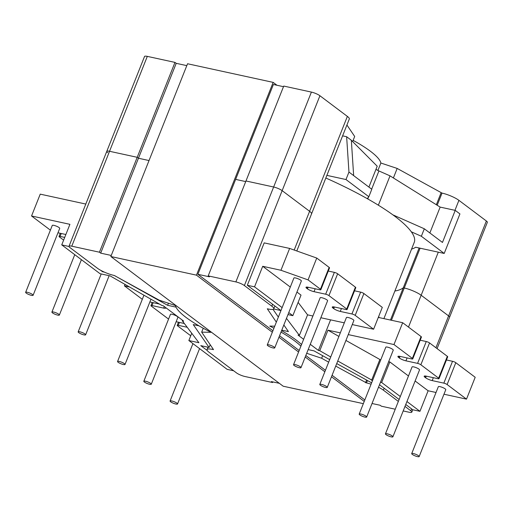 <?xml version="1.0" encoding="UTF-8"?>
<svg xmlns="http://www.w3.org/2000/svg" width="513" height="513" viewBox="0 0 513 513"><rect width="100%" height="100%" fill="white"/><g stroke="black" fill="none" stroke-linecap="round" stroke-linejoin="round"><path stroke-width="0.77" d="M360.87 414.029A4.008 0.853 -158.3 0 0 359.19 414.081A4.008 0.853 -158.3 0 0 360.998 415.626A4.008 0.853 -158.3 0 0 364.955 417.101A4.008 0.853 -158.3 0 0 366.641 417.043A4.008 0.853 -158.3 0 0 364.833 415.504A4.008 0.853 -158.3 0 0 360.87 414.029M366.641 417.043L393.259 350.148A4.008 0.853 -158.3 0 0 391.451 348.609A4.008 0.853 -158.3 0 0 387.495 347.134A4.008 0.853 -158.3 0 0 385.808 347.186L359.19 414.081M387.135 433.786A4.008 0.853 -158.3 0 0 385.449 433.844A4.008 0.853 -158.3 0 0 387.257 435.39A4.008 0.853 -158.3 0 0 391.214 436.864A4.008 0.853 -158.3 0 0 392.9 436.807A4.008 0.853 -158.3 0 0 391.092 435.261A4.008 0.853 -158.3 0 0 387.135 433.786M392.9 436.807L419.519 369.911A4.008 0.853 -158.3 0 0 417.71 368.366A4.008 0.853 -158.3 0 0 413.754 366.891A4.008 0.853 -158.3 0 0 412.067 366.949L385.449 433.844M413.395 453.55A4.008 0.853 -158.3 0 0 411.708 453.601A4.008 0.853 -158.3 0 0 413.516 455.146A4.008 0.853 -158.3 0 0 417.479 456.621A4.008 0.853 -158.3 0 0 419.159 456.57A4.008 0.853 -158.3 0 0 417.351 455.025A4.008 0.853 -158.3 0 0 413.395 453.55M419.159 456.57L445.778 389.675A4.008 0.853 -158.3 0 0 443.976 388.129A4.008 0.853 -158.3 0 0 440.013 386.655A4.008 0.853 -158.3 0 0 438.333 386.706L411.708 453.601M321.484 384.384A4.008 0.853 21.7 0 1 325.441 385.859A4.008 0.853 21.7 0 1 327.249 387.405A4.008 0.853 21.7 0 1 325.563 387.456A4.008 0.853 21.7 0 1 321.606 385.981A4.008 0.853 21.7 0 1 319.798 384.442A4.008 0.853 21.7 0 1 321.484 384.384M319.798 384.442L346.416 317.547A4.008 0.853 21.7 0 1 348.103 317.489A4.008 0.853 21.7 0 1 352.059 318.964A4.008 0.853 21.7 0 1 353.867 320.51L327.249 387.405M295.219 364.621A4.008 0.853 21.7 0 1 299.182 366.096A4.008 0.853 21.7 0 1 300.99 367.641A4.008 0.853 21.7 0 1 299.303 367.699A4.008 0.853 21.7 0 1 295.347 366.224A4.008 0.853 21.7 0 1 293.539 364.679A4.008 0.853 21.7 0 1 295.219 364.621M293.539 364.679L320.157 297.784A4.008 0.853 21.7 0 1 321.843 297.726A4.008 0.853 21.7 0 1 325.8 299.201A4.008 0.853 21.7 0 1 327.608 300.746L300.99 367.641M268.959 344.864A4.008 0.853 21.7 0 1 272.922 346.339A4.008 0.853 21.7 0 1 274.724 347.885A4.008 0.853 21.7 0 1 273.044 347.936A4.008 0.853 21.7 0 1 269.081 346.461A4.008 0.853 21.7 0 1 267.279 344.916A4.008 0.853 21.7 0 1 268.959 344.864M267.279 344.916L293.898 278.02A4.008 0.853 21.7 0 1 295.584 277.969A4.008 0.853 21.7 0 1 299.541 279.444A4.008 0.853 21.7 0 1 301.349 280.989L274.724 347.885M123.325 364.512A4.008 0.853 21.7 0 1 119.369 363.037A4.008 0.853 21.7 0 1 117.56 361.492A4.008 0.853 21.7 0 1 119.247 361.441A4.008 0.853 21.7 0 1 123.203 362.909A4.008 0.853 21.7 0 1 125.012 364.454A4.008 0.853 21.7 0 1 123.325 364.512M149.591 384.269A4.008 0.853 21.7 0 1 145.628 382.794A4.008 0.853 21.7 0 1 143.82 381.255A4.008 0.853 21.7 0 1 145.506 381.197A4.008 0.853 21.7 0 1 149.463 382.672A4.008 0.853 21.7 0 1 151.271 384.218A4.008 0.853 21.7 0 1 149.591 384.269M143.82 381.255L170.444 314.36A4.008 0.853 21.7 0 1 172.124 314.302A4.008 0.853 21.7 0 1 176.087 315.777A4.008 0.853 21.7 0 1 177.896 317.323L151.271 384.218M175.85 404.032A4.008 0.853 21.7 0 1 171.887 402.558A4.008 0.853 21.7 0 1 170.085 401.012A4.008 0.853 21.7 0 1 171.765 400.961A4.008 0.853 21.7 0 1 175.728 402.436A4.008 0.853 21.7 0 1 177.53 403.981A4.008 0.853 21.7 0 1 175.85 404.032M83.94 334.867A4.008 0.853 -158.3 0 0 85.62 334.816A4.008 0.853 -158.3 0 0 83.811 333.27A4.008 0.853 -158.3 0 0 79.855 331.796A4.008 0.853 -158.3 0 0 78.168 331.847A4.008 0.853 -158.3 0 0 79.977 333.392A4.008 0.853 -158.3 0 0 83.94 334.867M57.68 315.11A4.008 0.853 -158.3 0 0 59.361 315.053A4.008 0.853 -158.3 0 0 57.552 313.507A4.008 0.853 -158.3 0 0 53.596 312.032A4.008 0.853 -158.3 0 0 51.909 312.09A4.008 0.853 -158.3 0 0 53.718 313.635A4.008 0.853 -158.3 0 0 57.68 315.11M31.415 295.347A4.008 0.853 -158.3 0 0 33.101 295.289A4.008 0.853 -158.3 0 0 31.293 293.75A4.008 0.853 -158.3 0 0 27.33 292.275A4.008 0.853 -158.3 0 0 25.65 292.327A4.008 0.853 -158.3 0 0 27.458 293.872A4.008 0.853 -158.3 0 0 31.415 295.347M33.101 295.289L59.72 228.394A4.008 0.853 -158.3 0 0 57.911 226.855A4.008 0.853 -158.3 0 0 53.955 225.38A4.008 0.853 -158.3 0 0 52.268 225.431L25.65 292.327M281.573 330.673A71.044 15.114 21.7 0 1 296.341 340.177A71.044 15.114 21.7 0 1 301.561 344.518M50.389 230.157L31.55 215.979L69.915 224.328L61.74 244.881L68.992 246.477M65.863 234.512A5.072 1.077 21.7 0 1 65.869 234.512L57.969 232.793M61.259 233.505L60.104 236.41L64.715 237.41M60.104 236.41A2.539 0.539 -158.3 0 0 59.04 236.442A2.539 0.539 -158.3 0 0 59.412 236.948L63.631 240.122M182.525 320.247L182.301 320.805L183.648 321.1L163.281 305.774L161.935 305.479L110.115 275.898L100.048 273.705L61.74 244.881M182.301 320.805L198.922 342.729L188.855 340.536L227.163 369.36L233.671 370.777M207.258 350.52L200.775 345.647L209.099 347.455L193.26 324.601L198.993 325.845M114.393 275.513L167.623 305.306L176.023 307.133M100.567 270.236L102.555 271.736L104.421 272.14M85.806 204.059L40.238 194.145L31.55 215.979M411.554 249.119A133.874 28.484 -158.3 0 0 415.665 247.234L444.2 253.448L459.93 213.921L455.23 210.381L440.154 207.098L390.027 175.863L378.915 170.938L371.662 189.162M411.304 231.799L421.353 236.256L444.2 253.448M367.263 198.659L368.834 196.729L345.98 179.537L326.877 175.382M102.709 271.345L102.555 271.736M168.444 303.234L167.623 305.306M187.213 327.275L178.274 325.332A2.539 0.539 21.7 0 0 177.209 325.364A2.539 0.539 21.7 0 0 177.588 325.87L190.746 335.778M129.565 286.998L124.441 285.882L142.3 299.323M149.886 301.958L157.773 303.67A5.072 1.077 -158.3 0 1 159.793 304.254M163.512 305.94A5.072 1.077 -158.3 0 0 163.172 305.748M164.295 306.53L163.666 308.108A5.072 1.077 -158.3 0 0 165.795 308.037A5.072 1.077 -158.3 0 0 165.584 307.505M163.666 308.108L152.015 305.568L153.169 302.67M168.559 319.086L151.322 306.114A2.539 0.539 21.7 0 1 150.95 305.607A2.539 0.539 21.7 0 1 152.015 305.568M176.145 321.715L184.032 323.434A5.072 1.077 -158.3 0 1 184.353 323.504M125.031 284.414L124.441 285.882M191.747 333.264L188.855 340.536M210.189 344.71L209.099 347.455M320.465 289.229A2.539 0.539 21.7 0 1 320.843 289.736L329.532 267.901A2.539 0.539 -158.3 0 0 329.16 267.395L320.465 289.229L308.063 279.893L280.944 270.261L262.714 266.292L254.538 286.844L247.324 285.273L280.925 310.557L273.685 308.98M287.973 314.604L292.84 315.668L301.016 295.116L296.944 292.051M290.3 287.056L262.714 266.292M298.124 302.388L307.576 314.847L312.904 316.008M320.849 317.739L344.313 322.844M352.251 324.575L373.605 329.224L355.208 315.373L363.897 293.532A2.539 0.539 -158.3 0 0 360.62 292.128L354.541 290.807M360.62 292.128L351.931 313.969A2.539 0.539 21.7 0 1 355.208 315.373M351.931 313.969L340.279 311.429L341.434 308.531M333.732 308.627L333.008 308.082A5.072 1.077 -158.3 0 1 332.251 307.069A5.072 1.077 -158.3 0 1 334.386 306.998L333.732 308.627A5.072 1.077 -158.3 0 0 340.279 311.429M334.386 306.998L346.038 309.531A2.539 0.539 21.7 0 0 347.102 309.499L355.791 287.665A2.539 0.539 -158.3 0 0 355.419 287.158L337.637 273.775A2.539 0.539 -158.3 0 0 334.361 272.371L328.282 271.044M355.419 287.158L346.73 308.993A2.539 0.539 21.7 0 1 347.102 309.499M346.73 308.993L328.942 295.61L337.637 273.775M334.361 272.371L325.672 294.206A2.539 0.539 21.7 0 1 328.942 295.61M325.672 294.206L314.02 291.673L315.174 288.768M307.467 288.864L306.742 288.319A5.072 1.077 -158.3 0 1 305.992 287.306A5.072 1.077 -158.3 0 1 308.127 287.235L307.467 288.864A5.072 1.077 -158.3 0 0 314.02 291.673M308.127 287.235L319.779 289.774A2.539 0.539 21.7 0 0 320.843 289.736M363.897 293.532L382.3 307.383L373.605 329.224M342.607 135.849L346.634 136.727L351.341 140.267L377.209 166.218L368.905 187.085M375.991 169.271A5.072 1.077 -158.3 0 0 378.915 170.938M292.84 315.668L288.768 312.603M282.124 307.601L254.538 286.844M273.019 309.352L278.36 317.06M283.843 324.973L288.434 331.603L281.784 330.154M329.673 359.626L314.078 350.892L308.166 349.61M371.624 382.833L336.733 363.576M406.937 401.525L419.955 411.323L412.741 409.752L405.757 404.494M399.114 399.499L379.498 384.737M380.486 382.243L381.653 382.499L400.3 396.53M337.759 360.998L372.547 380.518M330.584 319.856L318.413 350.43L319.766 350.725L330.725 356.984M318.413 350.43L310.275 344.306M303.632 339.305L298.047 335.104L299.393 335.399L286.478 318.355M329.16 267.395L316.752 258.058L308.063 279.893M247.324 285.273L264.189 242.886L289.633 248.427L316.752 258.058M345.98 179.537L348.955 172.073L353.656 175.613L351.341 140.267M368.834 196.729L371.803 189.265L353.656 175.613M280.944 270.261L289.633 248.427M346.634 136.727L348.955 172.073M307.576 314.847L299.393 335.399M446.451 359.972L452.53 361.293A2.539 0.539 21.7 0 1 455.807 362.697L447.118 384.538L466.503 399.127L443.969 394.221M447.118 384.538A2.539 0.539 -158.3 0 0 443.841 383.134L452.53 361.293M433.344 377.696L432.19 380.595L443.841 383.134M432.19 380.595A5.072 1.077 21.7 0 1 425.643 377.786L426.29 376.164A5.072 1.077 21.7 0 0 424.168 376.228A5.072 1.077 21.7 0 0 424.918 377.247L425.643 377.786M420.192 340.209L426.271 341.536A2.539 0.539 21.7 0 1 429.548 342.94L420.859 364.775L438.641 378.158A2.539 0.539 -158.3 0 1 439.013 378.665A2.539 0.539 -158.3 0 1 437.948 378.697L426.297 376.164M420.859 364.775A2.539 0.539 -158.3 0 0 417.582 363.371L426.271 341.536M407.085 357.933L405.93 360.838L417.582 363.371M405.93 360.838A5.072 1.077 21.7 0 1 399.383 358.029L400.031 356.4A5.072 1.077 21.7 0 0 397.902 356.471A5.072 1.077 21.7 0 0 398.659 357.484L399.383 358.029M348.263 334.598L393.978 344.55L412.381 358.395A2.539 0.539 -158.3 0 1 412.753 358.901A2.539 0.539 -158.3 0 1 411.689 358.94L400.037 356.4M338.901 336.432L327.942 330.173L340.318 332.866M380.723 359.966L345.935 340.446M408.476 375.978L389.829 361.947L388.668 361.697M415.113 380.979L428.131 390.771L419.955 411.323M436.031 392.49L428.131 390.771M393.978 344.55L402.667 322.709L421.07 336.56A2.539 0.539 21.7 0 1 421.442 337.067L412.753 358.901M429.548 342.94L447.33 356.317A2.539 0.539 21.7 0 1 447.702 356.824L439.013 378.665M389.829 361.947L381.653 382.499M455.807 362.697L475.192 377.286L466.503 399.127M402.667 322.709L378.312 317.406M421.353 236.256L424.322 228.792L442.469 242.444L455.23 210.381M327.942 330.173L319.766 350.725M379.761 359.754L371.585 380.306M392.862 214.844L424.322 228.792M378.357 205.194L390.027 175.863M429.862 232.96L440.154 207.098M325.832 178.011A129.404 27.535 21.7 0 1 358.189 193.696A129.404 27.535 21.7 0 1 414.254 242.341L383.897 318.624M378.62 316.636A129.404 27.535 21.7 0 1 379.229 317.611M274.731 326.185L269.767 326.082A69.73 14.839 21.7 0 1 273.923 328.217M281.009 332.097A69.73 14.839 21.7 0 1 294.872 341.062A69.73 14.839 21.7 0 1 300.894 346.185M99.439 252.21L137.208 157.305L138.446 158.241L149.033 160.543L138.446 158.241L137.208 157.305L109.538 151.284A6.598 1.404 -158.3 0 0 106.775 151.373L144.538 56.468A6.598 1.404 21.7 0 1 147.308 56.379L174.978 62.4L176.215 63.33L100.683 253.146L99.439 252.21L71.775 246.189A6.598 1.404 21.7 0 0 69.005 246.278A6.598 1.404 21.7 0 0 69.98 247.599L97.432 268.254A13.094 2.783 21.7 0 0 114.322 275.5L159.177 300.163L175.484 305.562A69.73 14.839 -158.3 0 0 185.95 317.355A69.73 14.839 -158.3 0 0 211.048 332.328L201.673 332.135L203.225 328.23M272.91 330.763L197.871 274.301L209.445 276.821L208.201 275.885L245.971 180.98L273.641 187.001A6.598 1.404 21.7 0 1 282.15 190.65L244.38 285.555L271.832 306.21A13.094 2.783 -158.3 0 1 273.769 308.826A13.094 2.783 -158.3 0 1 268.273 309.006L267.299 308.794L276.34 322.138M282.15 190.65L309.602 211.305A13.094 2.783 21.7 0 1 311.538 213.921A13.094 2.783 21.7 0 0 309.602 211.305L282.15 190.65L319.92 95.745A6.598 1.404 -158.3 0 0 311.404 92.09L273.641 187.001A6.598 1.404 21.7 0 1 282.15 190.65M208.201 275.885L235.871 281.906L273.641 187.001L245.971 180.98L283.74 86.069L311.404 92.09M235.64 179.39L245.727 181.589L235.64 179.39M100.683 253.146L111.263 255.448M244.38 285.555A6.598 1.404 -158.3 0 0 235.871 281.906M212.85 348.635L212.542 349.411L213.517 349.622L201.673 332.135M212.542 349.411A13.094 2.783 -158.3 0 0 207.047 349.584A13.094 2.783 -158.3 0 0 208.983 352.2L236.435 372.855A6.598 1.404 -158.3 0 0 244.945 376.504L272.615 382.525L272.858 381.916M279.367 383.333L271.371 381.595L272.615 382.525M372.028 403.5L380.139 405.264L381.377 406.2L395.247 409.22M403.192 410.945L409.047 412.221A6.598 1.404 21.7 0 0 411.817 412.131L412.76 409.752M411.599 408.893L410.836 410.817A6.598 1.404 21.7 0 1 411.817 412.131M410.836 410.817L404.994 406.418M398.351 401.423L383.391 390.156L384.154 388.238M367.366 380.723L366.494 382.916A13.094 2.783 21.7 0 1 371.079 384.205M378.491 387.257A13.094 2.783 21.7 0 1 383.391 390.156M366.494 382.916L335.726 366.102M328.66 362.165L321.638 358.247L306.697 353.297M321.638 358.247L322.658 355.695M365.512 382.704L366.5 380.236M437.089 348.616L449.58 317.226A6.598 1.404 -158.3 0 0 448.606 315.905L421.154 295.251A13.094 2.783 -158.3 0 0 404.263 288.011L403.282 287.793L390.451 320.048M419.121 247.991L403.282 287.793A136.984 29.145 -158.3 0 1 394.875 291.031A136.984 29.145 -158.3 0 0 403.282 287.793L404.263 288.011L391.425 320.266M273.166 82.388L187.553 63.753L110.84 256.519L196.46 275.154L273.166 82.388L276.988 85.267M363.339 403.654L283.189 386.212L110.84 256.519M364.236 401.403L331.481 376.76M324.844 371.765L305.222 356.997M298.585 352.001L278.963 337.24M272.32 332.238L196.46 275.154M197.871 274.301L273.403 84.485L283.497 86.684M364.82 399.928L332.071 375.285M325.428 370.29L305.812 355.522M299.169 350.526L279.547 335.765M437.191 205.251L442.026 193.1L397.177 168.437L380.87 163.031A69.73 14.839 -158.3 0 0 370.405 151.245A69.73 14.839 -158.3 0 0 353.13 140.37M380.87 163.031L377.914 170.463M397.177 168.437L393.388 177.96M441.052 192.888L436.339 204.725M435.935 347.743L486.375 221A6.598 1.404 21.7 0 1 487.35 222.321L449.58 317.226A6.598 1.404 -158.3 0 0 448.606 315.905L421.154 295.251A13.094 2.783 -158.3 0 0 404.263 288.011L420.102 248.202M486.375 221L458.923 200.346L454.954 210.317M176.215 63.33L186.803 65.638M319.92 95.745L347.372 116.4L294.186 250.043M296.796 250.966L349.308 119.016A13.094 2.783 -158.3 0 0 347.372 116.4M346.923 125.012L354.682 136.458L352.649 141.575M442.026 193.1A13.094 2.783 21.7 0 1 458.923 200.346M174.978 62.4L137.208 157.305L109.538 151.284A6.598 1.404 -158.3 0 0 106.775 151.373A6.598 1.404 -158.3 0 0 107.749 152.688M178.274 325.332L179.428 322.433M306.742 288.319L307.236 287.088M333.008 308.082L333.495 306.845M412.381 358.395L421.07 336.56M438.641 378.158L447.33 356.317M368.481 197.165L367.77 198.941M425.405 376.01L424.918 377.247M399.146 356.246L398.659 357.484M271.832 306.21L272.595 304.292M408.489 327.089L438.301 252.165M71.775 246.189L147.308 56.379M117.56 361.492L143.941 295.206M170.085 401.012L192.933 343.601M85.62 334.816L109.154 275.686M59.361 315.053L81.4 259.674M51.909 312.09L74.757 254.672M78.168 331.847L101.208 273.955M59.04 236.442L60.29 233.293M177.53 403.981L199.57 348.596M125.012 364.454L150.969 299.22M177.209 325.364L178.46 322.222M150.95 305.607L152.201 302.458M273.769 308.826L274.891 306.017M69.005 246.278L106.775 151.373M207.047 349.584L207.989 347.218"/></g></svg>
